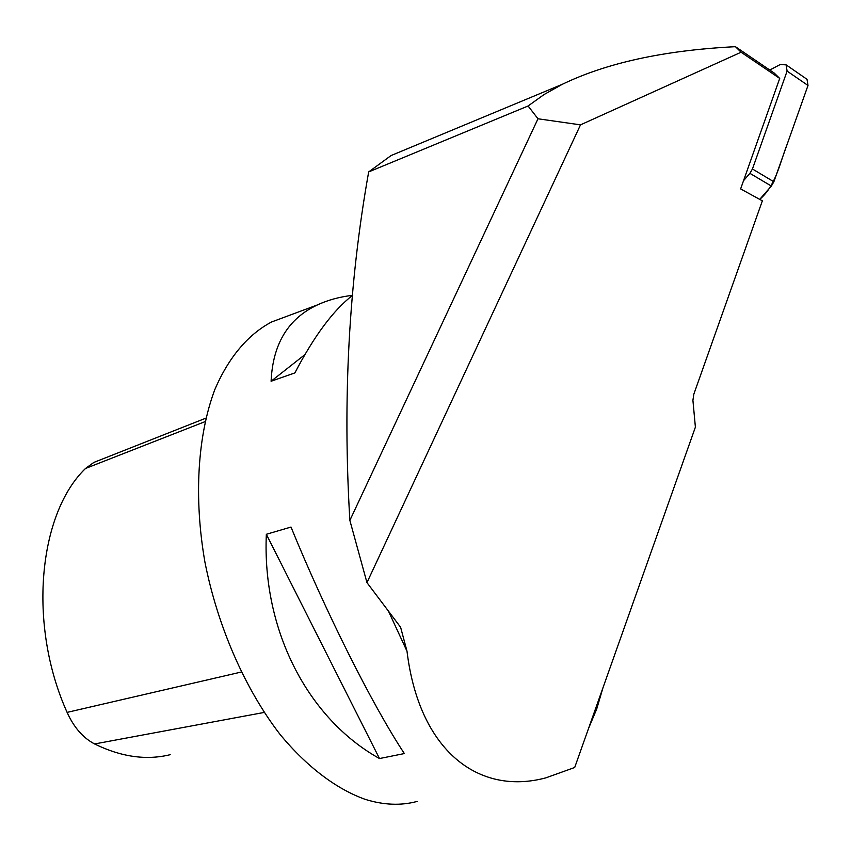 <?xml version="1.0" encoding="UTF-8"?>
<svg xmlns="http://www.w3.org/2000/svg" width="851" height="851" viewBox="0 0 851 851"><rect width="100%" height="100%" fill="white"/><g stroke="black" fill="none" stroke-linecap="round" stroke-linejoin="round"><path stroke-width="1.28" d="M562.309 84.302C606.603 62.9 663.929 50.379 734.285 46.741L735.519 46.752L774.144 73.005L779.718 78.42L740.625 188.911L762.358 200.825L693.831 394.183L692.916 400.31L695.395 427.149L574.702 767.485L545.842 777.857C478.624 795.887 419.096 750.859 407.001 651.217L400.619 627.272L366.962 582.616L349.867 520.408C342.57 399.098 348.846 282.936 368.674 171.923L391.066 155.552L562.309 84.302L544.055 94.535L528.088 105.992L368.674 171.923M779.718 78.42L741.093 52.219L580.499 124.863L366.962 582.616M409.246 147.989L391.066 155.552M349.867 520.408L537.992 118.778L528.088 105.992M417.054 801.451C400.885 805.801 383.567 805.089 365.09 799.323C336.507 789.058 307.296 767.177 280.426 734.902C245.322 689.587 217.803 627.07 204.953 562.245C193.613 497.42 197.666 435.361 214.76 389.737C228.696 357.112 248.396 334.198 271.586 321.986L285.17 316.923M588.573 728.371L596.689 709.074L602.997 687.682M266.342 534.29L290.999 527.056C326.124 613.028 372.77 705.713 404.353 753.56L379.493 758.549C308.243 718.925 262.034 630.782 266.342 534.29L379.493 758.549M352.74 295.201C333.411 310.094 314.125 335.996 294.882 372.919L271.097 381.248C272.788 343.942 288.234 318.497 317.402 304.924C327.858 300.052 339.581 296.861 352.58 295.318M170.211 754.688C146.361 760.539 121.15 756.965 94.589 743.955C83.015 737.87 73.856 727.35 67.101 712.383C27.466 624.411 38.529 513.6 85.536 468.454L93.855 462.423L97.312 461.051M304.839 354.665L271.097 381.248M741.093 52.219L735.519 46.752M537.992 118.778L580.499 124.863M743.519 180.72L749.912 173.338L752.444 168.987L787.101 71.101L786.133 64.867L780.25 64.506L769.772 70.037M806.014 78.632L807.025 79.324L808.003 85.472L787.175 144.213C779.707 163.232 776.112 185.241 759.72 199.379L771.346 186.061L749.912 173.338M752.444 168.987L773.857 181.784L808.003 85.472L787.101 71.101M773.857 181.784L771.346 186.061M388.62 611.497L407.001 651.217M205.038 421.649L85.536 468.454M241.152 672.067L67.101 712.383M264.161 712.436L94.589 743.955M317.402 304.924L271.586 321.986M400.576 627.293L400.204 626.474M93.855 462.423L205.857 418.16M786.133 64.867L807.025 79.324"/></g></svg>
